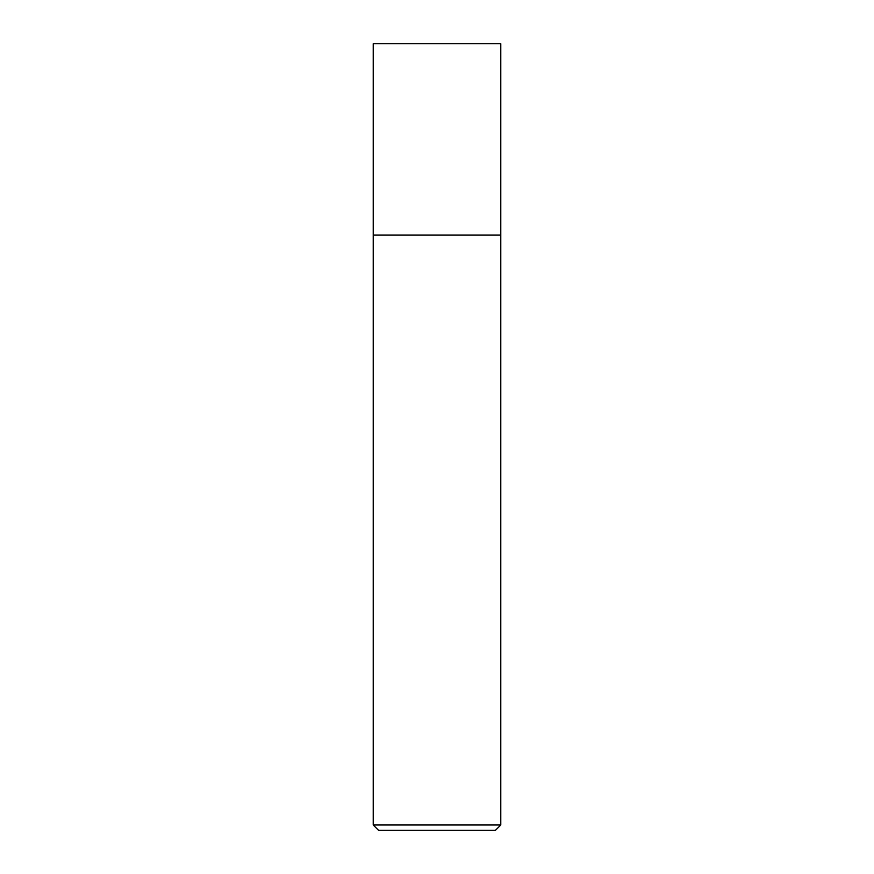 <?xml version="1.0" encoding="UTF-8"?>
<svg xmlns="http://www.w3.org/2000/svg" width="874" height="874" viewBox="0 0 874 874"><rect width="100%" height="100%" fill="white"/><g stroke="black" fill="none" stroke-linecap="round" stroke-linejoin="round"><path stroke-width="1.31" d="M500.78 235.04L373.22 235.04L373.22 824.99L500.78 824.99L500.78 235.04L373.22 235.04L373.22 43.7L500.78 43.7L500.78 235.04M373.22 824.99L378.54 830.3L495.46 830.3L500.78 824.99"/></g></svg>
